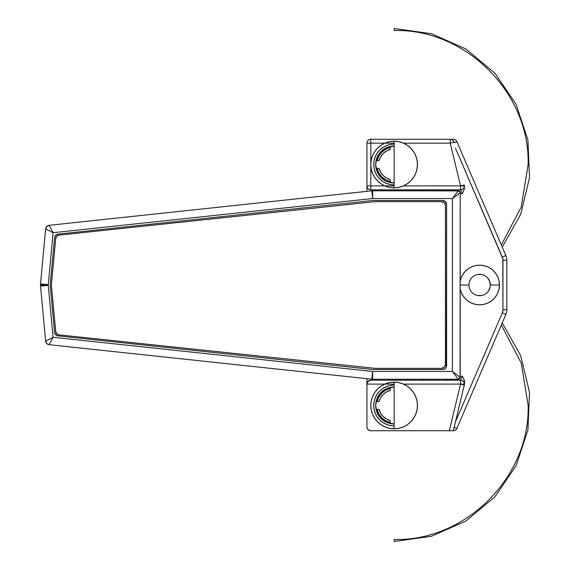 <?xml version="1.0" encoding="UTF-8"?>
<svg xmlns="http://www.w3.org/2000/svg" width="570" height="570" viewBox="0 0 570 570"><rect width="100%" height="100%" fill="white"/><g stroke="black" fill="none" stroke-linecap="round" stroke-linejoin="round"><path stroke-width="0.85" d="M40.527 283.924A11.656 11.656 0 0 0 40.477 285L48.251 285A3.883 3.883 0 0 1 48.265 284.644L40.527 283.924L45.65 228.827A3.883 3.883 0 0 1 49.105 225.321L371.832 190.8A7.773 7.773 0 0 1 372.659 190.758L458.259 190.758A1.945 1.945 0 0 1 460.204 192.696L460.204 377.304A1.945 1.945 0 0 1 458.259 379.242L372.659 379.242L372.659 371.469L452.43 371.469L452.43 198.531L372.659 198.531L53.096 232.71L48.265 284.644A3.883 3.883 0 0 0 48.265 285.356L53.096 337.29L372.659 371.469L53.096 337.29L48.265 285.356A3.883 3.883 0 0 1 48.251 285L40.477 285A11.656 11.656 0 0 1 40.527 283.924L48.265 284.644L53.096 232.71L45.65 228.827L40.527 283.924M49.105 344.679A3.883 3.883 0 0 1 45.65 341.173L40.527 286.076A11.656 11.656 0 0 1 40.477 285A11.656 11.656 0 0 0 40.527 286.076L48.265 285.356L40.527 286.076L45.65 341.173L46.747 343.546L49.105 344.679L53.096 337.29L45.65 341.173L53.096 337.29L49.105 344.679L371.832 379.2L49.105 344.679A3.883 3.883 0 0 1 45.65 341.173M366.93 378.68L366.93 426.852A3.883 3.883 0 0 0 370.814 430.742L453.321 430.742L464.293 385.007L460.517 384.102L403.453 384.102L464.4 384.102C464.172 381.743 462.876 380.447 460.517 380.219L462.384 376.328L462.89 377.212L462.384 376.328L460.204 376.328L462.384 376.328L460.517 380.219L370.814 380.219A3.883 3.883 0 0 0 366.93 384.102L366.93 426.852L367.222 428.341L368.655 430.086L370.814 430.742L449.324 430.742L460.517 384.102L464.293 385.007L464.4 384.102L460.517 384.102L460.517 380.219L370.814 380.219L368.07 381.351L366.93 384.102L394.134 384.102L366.93 384.102L366.93 378.68L371.832 379.2L372.659 371.469L371.832 379.2A7.773 7.773 0 0 0 372.659 379.242L458.259 379.242L460.054 378.045L460.204 192.696L459 190.9L371.832 190.8L49.105 225.321L46.747 226.454L45.65 228.827L53.096 232.71L49.105 225.321C47.132 225.684 45.978 226.846 45.65 228.827M50.253 285.72A7.773 7.773 0 0 1 50.253 284.28L54.585 237.64L55.689 235.275L58.04 234.135L372.345 200.519A7.773 7.773 0 0 1 373.172 200.469L442.712 200.469L445.462 201.609L446.602 204.359L446.303 367.13L444.871 368.876L442.712 369.531L373.172 369.531A7.773 7.773 0 0 1 372.345 369.481L58.04 335.865L55.689 334.725L54.585 332.36L50.253 285.72A7.773 7.773 0 0 1 50.253 284.28A7.773 7.773 0 0 0 50.253 285.72L54.585 332.36L50.253 285.72M50.253 284.28L54.585 237.64A3.883 3.883 0 0 1 58.04 234.135A3.883 3.883 0 0 0 54.585 237.64M58.04 234.135L372.345 200.519A7.773 7.773 0 0 1 373.172 200.469A7.773 7.773 0 0 0 372.345 200.519M373.172 200.469L442.712 200.469A3.883 3.883 0 0 1 446.602 204.359A3.883 3.883 0 0 0 442.712 200.469M446.602 204.359L446.602 365.641A3.883 3.883 0 0 1 442.712 369.531A3.883 3.883 0 0 0 446.602 365.655M442.712 369.531L373.172 369.531A7.773 7.773 0 0 1 372.345 369.481A7.773 7.773 0 0 0 373.172 369.531M372.345 369.481L58.04 335.865A3.883 3.883 0 0 1 54.585 332.36M55.689 334.725A3.883 3.883 0 0 0 58.04 335.865M444.871 368.876L445.462 368.391M444.201 200.768L443.474 200.547M49.105 225.321L53.096 232.71L372.659 198.531L371.832 190.8L372.659 198.531L372.659 190.758L372.659 198.531L452.43 198.531L458.259 190.758L452.43 198.531L460.204 192.696L458.259 190.758M460.204 192.696L452.43 198.531L452.43 371.469L458.259 379.242L452.43 371.469L372.659 371.469L372.659 379.242M459.612 376.856L452.43 371.469L459.612 376.856M458.259 379.242L460.204 377.304M464.543 186.034L464.293 184.993A3.883 3.883 0 0 1 460.517 189.782L370.814 189.782L460.517 189.782L460.517 185.898L403.453 185.898L460.517 185.898L460.517 189.782C462.876 189.554 464.172 188.257 464.4 185.898L460.517 185.898L450.257 143.148L450.257 139.258L370.814 139.258A3.883 3.883 0 0 0 366.93 143.148L366.93 191.32L371.832 190.8M394.134 184.929A20.406 20.406 0 0 1 373.728 164.523L374.127 160.541L375.281 156.714L377.169 153.188L379.705 150.095L382.798 147.559L386.325 145.671L390.151 144.509L394.134 144.117A20.406 20.406 0 0 0 373.728 164.523L374.127 168.506L375.281 172.332L377.169 175.859L379.705 178.952L382.798 181.488L386.325 183.376L390.151 184.537L394.134 184.929M394.134 425.883A20.406 20.406 0 0 1 373.728 405.477L374.127 401.494L375.281 397.668L377.169 394.141L379.705 391.049L382.798 388.512L386.325 386.624L390.151 385.463L394.134 385.071A20.406 20.406 0 0 0 373.728 405.477L374.127 409.459L375.281 413.286L377.169 416.812L379.705 419.905L382.798 422.441L386.325 424.329L390.151 425.491L394.134 425.883M487.193 277.44L489.509 280.91L490.321 285A10.688 10.688 0 0 1 479.634 295.688A10.688 10.688 0 0 1 468.946 285L460.204 285L468.946 285A10.688 10.688 0 0 0 479.634 295.688A10.688 10.688 0 0 0 490.321 285L499.455 285A19.822 19.822 0 0 1 460.204 288.905A19.822 19.822 0 0 0 465.612 299.008L463.154 296.008L461.322 292.588L460.197 288.869M465.633 299.022A19.822 19.822 0 0 0 493.649 299.022M490.115 287.088L488.519 290.935M481.721 295.481L477.546 295.481M470.749 290.935L469.758 289.09M469.758 280.91L470.749 279.065M477.546 274.519L481.721 274.519M451.96 139.657L450.257 139.258A3.883 3.883 0 0 1 454.034 142.243L450.257 143.148L403.453 143.148L450.257 143.148L454.034 142.243C453.456 140.377 452.195 139.386 450.257 139.258L370.814 139.258L370.814 185.898L366.93 185.898C367.158 188.257 368.455 189.554 370.814 189.782L370.814 185.898L366.93 185.898L366.93 143.148L370.814 143.148L366.93 143.148A3.883 3.883 0 0 1 370.814 139.258L370.814 143.148L394.134 143.148L370.814 143.148L370.814 185.898L394.134 185.898L370.814 185.898L370.814 189.782A3.883 3.883 0 0 1 366.93 185.898L366.93 191.32M454.034 142.243L453.513 141.032L451.789 139.579A3.883 3.883 0 0 1 456.891 141.609A3.883 3.883 0 0 0 451.789 139.579L452.302 139.842M456.891 428.391A3.883 3.883 0 0 1 453.321 430.742A3.883 3.883 0 0 0 456.891 428.391L505.889 314.412A11.656 11.656 0 0 0 506.837 309.802A11.656 11.656 0 0 1 505.889 314.412L502.32 312.873L502.954 309.802L502.79 258.63L455.43 148.065L502.32 257.127L505.889 255.588A11.656 11.656 0 0 1 506.837 260.198A11.656 11.656 0 0 0 505.889 255.588L456.891 141.609L454.162 142.785L456.891 141.609L505.889 255.588L502.32 257.127A7.773 7.773 0 0 1 502.954 260.198L506.837 260.198L502.954 260.198L502.954 309.802L506.837 309.802L506.837 260.198L506.837 309.802L502.954 309.802A7.773 7.773 0 0 1 502.32 312.873L505.889 314.412L456.891 428.391L454.162 427.215L456.891 428.391M464.664 188.057L462.384 193.672L460.204 193.672L462.384 193.672L464.664 188.057M462.89 377.212L464.201 379.969L464.543 383.966L464.493 380.938L462.89 377.212M455.43 421.935L502.32 312.873L455.43 421.935M460.197 281.131L461.322 277.412L463.154 273.992L465.619 270.985L468.626 268.52L472.053 266.689L475.765 265.563L479.634 265.178L483.503 265.563L487.222 266.689L490.649 268.52L493.649 270.985L496.114 273.992L497.945 277.412L499.071 281.131L499.455 285L499.071 288.869L497.945 292.588L496.114 296.008L493.649 299.015L490.649 301.48L487.222 303.311L483.503 304.437L479.634 304.822L475.765 304.437L472.053 303.311L468.626 301.48L465.619 299.015M464.543 383.966L464.293 385.007A3.883 3.883 0 0 0 460.517 380.219L460.517 384.102L449.324 430.742L453.321 430.742L464.358 384.743M468.946 285A10.688 10.688 0 0 1 479.634 274.312A10.688 10.688 0 0 1 490.321 285A10.688 10.688 0 0 0 479.634 274.312A10.688 10.688 0 0 0 468.946 285M465.612 270.992A19.822 19.822 0 0 0 460.204 281.096A19.822 19.822 0 0 1 499.455 285L490.321 285M499.455 285A19.822 19.822 0 0 0 493.656 270.992M493.649 270.978A19.822 19.822 0 0 0 465.633 270.978M450.257 139.258L450.257 143.148L460.517 185.898L464.293 184.993L460.517 185.898L464.4 185.898L464.358 185.257M453.998 427.913L453.378 430.471M370.814 380.219L370.814 379.093L370.814 380.219L369.332 380.511L367.222 382.613A3.883 3.883 0 0 1 370.814 380.219M366.93 384.102L367.222 382.613A3.883 3.883 0 0 0 366.93 384.102M462.021 192.909L460.517 189.782L462.021 192.909M375.894 368.363L441.551 368.363L375.894 368.363A7.773 7.773 0 0 1 375.074 368.32L59.18 334.889L375.074 368.32A7.773 7.773 0 0 0 375.894 368.363M445.434 364.479L445.434 205.521L445.434 364.479L444.294 367.222L441.551 368.363A3.883 3.883 0 0 0 445.434 364.479L445.142 365.961L443.709 367.707M441.551 201.638L375.894 201.638L441.551 201.638L444.294 202.778L445.434 205.521A3.883 3.883 0 0 0 441.551 201.638L442.306 201.709M375.074 201.68L59.18 235.111L375.074 201.68A7.773 7.773 0 0 1 375.894 201.638A7.773 7.773 0 0 0 375.074 201.68M55.725 238.616L51.428 284.273L55.725 238.616L56.829 236.244L59.18 235.111A3.883 3.883 0 0 0 55.725 238.616L56.074 237.334M51.428 285.727L55.725 331.384L51.428 285.727A7.773 7.773 0 0 1 51.428 284.273A7.773 7.773 0 0 0 51.428 285.727M55.725 331.384A3.883 3.883 0 0 0 59.18 334.889L56.829 333.756L55.725 331.384L56.829 333.756L57.905 334.526M444.294 202.778L445.362 204.765M434.939 189.782L434.939 190.758L434.939 189.782M434.939 379.242L434.939 380.219L434.939 379.242M394.134 382.156A23.32 23.32 0 0 0 370.814 405.477A23.32 23.32 0 0 1 394.134 382.156A23.32 23.32 0 0 1 417.454 405.477A23.32 23.32 0 0 1 394.134 428.797A23.32 23.32 0 0 1 370.814 405.477A23.32 23.32 0 0 0 394.134 428.797A23.32 23.32 0 0 0 417.454 405.477A23.32 23.32 0 0 0 394.134 382.156L394.134 428.797L398.686 428.348L403.061 427.023L407.087 424.864L410.621 421.964L413.521 418.43L415.68 414.404L417.005 410.03L417.454 405.477L417.005 400.931L415.68 396.556L413.521 392.523L410.621 388.989L407.087 386.089L403.061 383.931L398.686 382.605L394.134 382.156L389.588 382.605L385.213 383.931L381.18 386.089L377.646 388.989L374.747 392.523L372.595 396.556L371.262 400.931L370.814 405.477L371.262 410.03L372.595 414.404L374.747 418.43L377.646 421.964L381.18 424.864L385.213 427.023L389.588 428.348L394.134 428.797M394.134 423.938A18.461 18.461 0 0 1 375.673 405.477A18.461 18.461 0 0 1 394.134 387.016L387.073 388.419L381.081 392.424L377.076 398.416L375.673 405.477L377.076 412.545L381.081 418.53L387.073 422.534L394.134 423.938M390.251 388.426L385.676 390.172L381.772 393.108L378.829 397.019L377.084 401.594A17.492 17.492 0 0 1 390.251 388.426M390.251 387.429L390.251 390.429L386.424 391.982L383.14 394.483L380.639 397.767L379.086 401.594L376.086 401.594L379.086 401.594A15.547 15.547 0 0 1 390.251 390.429L390.386 387.401M377.084 409.367L378.829 413.934L381.772 417.846L385.676 420.788L390.251 422.527A17.492 17.492 0 0 1 377.084 409.367M390.251 420.532A15.547 15.547 0 0 1 379.086 409.367L376.086 409.367L379.086 409.367L380.639 413.186L383.14 416.471L386.424 418.978L390.251 420.532L390.251 423.524L390.251 420.532M502.234 322.912L520.738 355.737L529.523 392.374L527.927 430.015L516.064 465.776L494.846 496.912L465.897 521.03L431.447 536.284L394.134 541.5L394.134 539.484C465.74 541.336 529.993 477.083 528.141 405.477L521.258 363.083L501.322 325.043M394.134 141.203A23.32 23.32 0 0 0 370.814 164.523A23.32 23.32 0 0 1 394.134 141.203A23.32 23.32 0 0 1 417.454 164.523A23.32 23.32 0 0 1 394.134 187.844A23.32 23.32 0 0 1 370.814 164.523A23.32 23.32 0 0 0 394.134 187.844A23.32 23.32 0 0 0 417.454 164.523A23.32 23.32 0 0 0 394.134 141.203L394.134 187.844L398.686 187.395L403.061 186.069L407.087 183.911L410.621 181.011L413.521 177.477L415.68 173.444L417.005 169.069L417.454 164.523L417.005 159.971L415.68 155.596L413.521 151.57L410.621 148.036L407.087 145.136L403.061 142.977L398.686 141.652L394.134 141.203L389.588 141.652L385.213 142.977L381.18 145.136L377.646 148.036L374.747 151.57L372.595 155.596L371.262 159.971L370.814 164.523L371.262 169.069L372.595 173.444L374.747 177.477L377.646 181.011L381.18 183.911L385.213 186.069L389.588 187.395L394.134 187.844M394.134 182.984A18.461 18.461 0 0 1 375.673 164.523A18.461 18.461 0 0 1 394.134 146.062L387.073 147.466L381.081 151.47L377.076 157.455L375.673 164.523L377.076 171.584L381.081 177.576L387.073 181.581L394.134 182.984M390.251 147.473L385.676 149.212L381.772 152.154L378.829 156.066L377.084 160.633A17.492 17.492 0 0 1 390.251 147.473M390.251 146.476L390.251 149.468L386.424 151.022L383.14 153.529L380.639 156.814L379.086 160.633L376.086 160.633L379.086 160.633A15.547 15.547 0 0 1 390.251 149.468L390.386 146.447M377.084 168.407L378.829 172.981L381.772 176.892L385.676 179.828L390.251 181.573A17.492 17.492 0 0 1 377.084 168.407M390.251 179.571A15.547 15.547 0 0 1 379.086 168.407L376.086 168.407L379.086 168.407L380.639 172.233L383.14 175.517L386.424 178.018L390.251 179.571L390.251 182.571L390.251 179.571M501.322 244.958L521.258 206.917L528.141 164.523C529.993 92.917 465.74 28.664 394.134 30.516L394.134 28.5L431.447 33.715L465.897 48.97L494.846 73.088L516.064 104.225L527.927 139.985L529.523 177.626L520.738 214.263L502.234 247.088M446.602 380.219L446.602 379.242M446.602 190.758L446.602 189.782M423.282 380.219L423.282 379.242M423.282 190.758L423.282 189.782"/></g></svg>
